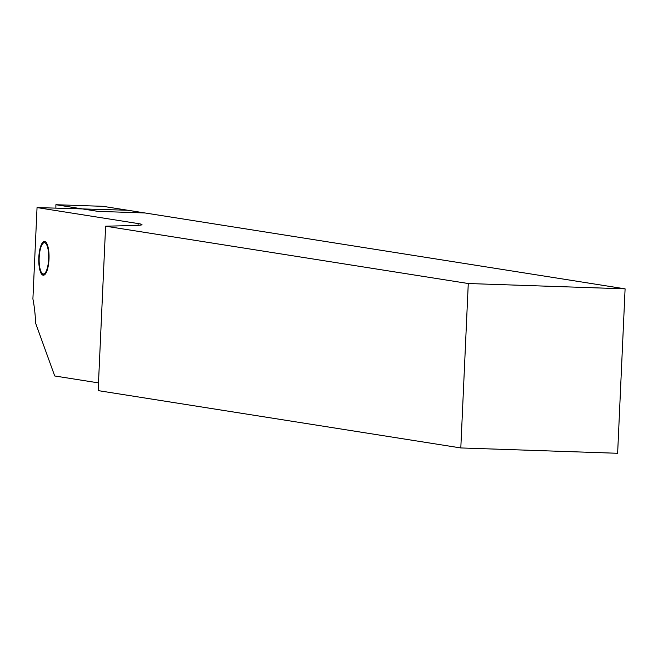 <?xml version="1.0" encoding="UTF-8"?>
<svg xmlns="http://www.w3.org/2000/svg" width="658" height="658" viewBox="0 0 658 658"><rect width="100%" height="100%" fill="white"/><g stroke="black" fill="none" stroke-linecap="round" stroke-linejoin="round"><path stroke-width="0.99" d="M38.814 257.541A16.878 5.124 91.9 0 1 44.481 241.47A16.878 5.124 91.9 0 1 49.005 259.153A16.878 5.124 91.9 0 1 43.338 275.217A16.878 5.124 91.9 0 1 38.814 257.541M468.274 283.524L105.609 226.196L98.141 390.613L460.806 447.942L617.632 453.28L625.1 288.854L468.274 283.524L460.806 447.942M625.1 288.854L127.817 210.256L37.045 207.583L138.147 223.564A82.349 2.936 -177.4 0 1 141.996 224.625A82.349 2.936 -177.4 0 1 132.76 225.554L105.609 226.196M98.494 382.89L54.721 375.973L35.655 323.275A65.874 20.003 -88.1 0 0 32.9 298.929L37.045 207.583M55.889 208.002L55.897 204.72L102.952 206.324L144.949 212.962L97.902 211.366L55.897 204.72M41.454 245.804A15.644 4.754 -88.1 0 0 39.135 260.724A15.644 4.754 -88.1 0 0 41.89 273.111A15.644 4.754 -88.1 0 0 46.364 270.882A15.644 4.754 -88.1 0 0 48.355 251.167A15.644 4.754 -88.1 0 0 42.902 243.468A15.644 4.754 -88.1 0 0 41.454 245.804M138.147 223.564L138.065 225.34M41.89 273.111L43.65 275.192M42.902 243.468L44.793 241.511"/></g></svg>
